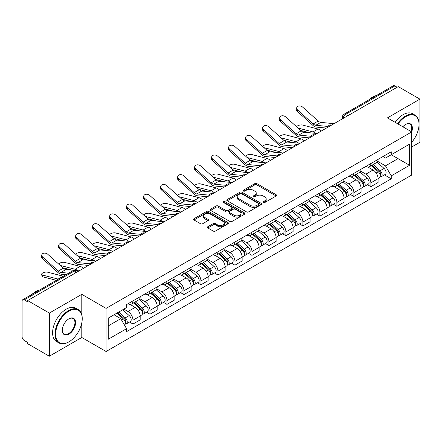 <?xml version="1.0" encoding="UTF-8"?>
<svg xmlns="http://www.w3.org/2000/svg" width="442" height="442" viewBox="0 0 442 442"><rect width="100%" height="100%" fill="white"/><g stroke="black" fill="none" stroke-linecap="round" stroke-linejoin="round"><path stroke-width="0.66" d="M263.294 202.541A1.061 0.613 0 0 0 264.791 202.541L276.151 195.983A1.514 0.873 0 0 0 276.593 195.364A1.514 0.873 0 0 0 276.151 194.751L256.907 183.64A1.514 0.873 0 0 0 254.769 183.64L243.409 190.198A1.061 0.613 0 0 0 243.1 190.629A1.061 0.613 0 0 0 243.409 191.06A1.061 0.613 0 0 0 244.907 191.06L246.376 190.209A4.84 2.796 0 0 1 253.216 190.209L254.819 191.137A4.84 2.796 0 0 1 256.238 193.115A4.84 2.796 0 0 1 254.819 195.088L253.349 195.939A1.061 0.613 0 0 0 253.039 196.37A1.061 0.613 0 0 0 253.349 196.8A1.061 0.613 0 0 0 254.846 196.8L256.316 195.955A4.84 2.796 0 0 1 263.161 195.955L264.764 196.878A4.84 2.796 0 0 1 266.183 198.856A4.84 2.796 0 0 1 264.764 200.828L263.294 201.679A1.061 0.613 0 0 0 262.984 202.11A1.061 0.613 0 0 0 263.294 202.541L263.294 201.679M207.828 226.724A1.514 0.873 0 0 0 207.386 227.343A1.514 0.873 0 0 0 207.828 227.962L213.232 231.078A1.514 0.873 0 0 0 215.37 231.078L227.984 223.79A1.514 0.873 0 0 0 228.426 223.177A1.514 0.873 0 0 0 227.984 222.558L208.74 211.447A1.514 0.873 0 0 0 206.602 211.447L193.983 218.729A1.514 0.873 0 0 0 193.541 219.348A1.514 0.873 0 0 0 193.983 219.967L200.508 223.729A1.514 0.873 0 0 0 202.646 223.729L208.044 220.613A1.514 0.873 0 0 0 208.486 219.994A1.514 0.873 0 0 0 208.044 219.381L204.812 217.514A4.044 2.337 0 0 1 203.624 215.862A4.044 2.337 0 0 1 206.121 213.701A4.044 2.337 0 0 1 210.53 214.21L223.199 221.525A4.044 2.337 0 0 1 224.387 223.177A4.044 2.337 0 0 1 221.89 225.332A4.044 2.337 0 0 1 217.481 224.829L215.37 223.608A1.514 0.873 0 0 0 213.232 223.608L207.828 226.724L207.828 227.962M106.08 308.367L81.792 294.339L49.333 313.08L27.653 300.566L398.225 86.621L419.9 99.135L387.441 117.876L411.729 131.898L106.08 308.367L106.08 351.506L411.729 175.043L411.729 131.898A9.398 5.426 -60 0 0 405.739 124.357L405.739 124.357A9.398 5.426 -60 0 0 402.855 126.777M246.481 211.878A1.514 0.873 0 0 0 248.619 211.878L261.239 204.596A1.514 0.873 0 0 0 261.681 203.977A1.514 0.873 0 0 0 261.239 203.359L241.989 192.248A1.514 0.873 0 0 0 239.851 192.248L227.238 199.535A1.514 0.873 0 0 0 226.79 200.149A1.514 0.873 0 0 0 227.238 200.767L246.481 211.878M223.972 202.773A1.061 0.613 0 0 1 225.044 202.922L225.044 201.662L244.608 212.961A1.514 0.873 0 0 1 245.05 213.574A1.514 0.873 0 0 1 244.608 214.193L231.995 221.475A1.514 0.873 0 0 1 229.857 221.475L210.607 210.364L210.607 209.132A1.514 0.873 0 0 0 210.165 209.751A1.514 0.873 0 0 0 210.607 210.364M210.607 209.132L216.011 206.016A1.514 0.873 0 0 1 218.149 206.016L225.95 210.519A1.514 0.873 0 0 0 228.089 210.519L231.674 208.453A1.514 0.873 0 0 0 232.116 207.834A1.514 0.873 0 0 0 231.674 207.221L223.547 202.524A1.061 0.613 0 0 1 223.238 202.093A1.061 0.613 0 0 1 223.89 201.53A1.061 0.613 0 0 1 225.044 201.662M49.333 313.08L49.333 356.224L27.653 343.71L27.653 342.451L24.277 340.5A3.083 1.779 -120 0 1 22.1 336.727L22.1 301.135A3.083 1.779 -120 0 1 22.735 299.72L72.079 271.233A3.083 1.779 60 0 1 73.621 271.388L24.277 299.875A3.083 1.779 -120 0 0 22.735 299.72M411.729 146.993L419.9 142.28L419.9 99.135M49.333 356.224L81.792 337.484L106.08 351.506M27.653 300.566L27.653 301.825L24.277 299.875M347.793 115.738L345.506 114.417A3.083 1.779 60 0 0 343.964 114.263L393.308 85.776A3.083 1.779 60 0 1 394.844 85.93L345.506 114.417A3.083 1.779 120 0 0 343.323 118.191L343.323 118.318M397.137 87.251L394.844 85.93M370.882 163.534A7.089 4.088 60 0 1 369.418 166.717L376.606 162.562A7.089 4.088 -120 0 0 378.07 159.385M360.678 171.165L365.871 174.159A7.089 4.088 60 0 1 370.882 182.839L378.07 178.69A7.089 4.088 -120 0 0 373.059 170.01L367.915 167.043M378.07 178.69L378.07 182.524L370.882 186.679L367.435 184.684M369.418 166.717A7.089 4.088 60 0 1 365.926 166.396M370.882 182.839L370.882 186.679M353.893 173.347A7.089 4.088 60 0 1 352.423 176.524L359.611 172.374A7.089 4.088 -120 0 0 361.081 169.192M350.445 194.497L353.893 196.486L361.081 192.336L361.081 188.502A7.089 4.088 -120 0 0 356.07 179.822L350.926 176.85M352.423 176.524A7.089 4.088 60 0 1 348.937 176.203M343.688 180.977L348.882 183.971A7.089 4.088 60 0 1 353.893 192.651L353.893 196.486M336.898 183.154A7.089 4.088 60 0 1 335.428 186.336L342.622 182.187A7.089 4.088 -120 0 0 344.086 179.004M333.45 204.309L336.898 206.298L344.086 202.149L344.086 198.309A7.089 4.088 -120 0 0 339.075 189.635L333.931 186.662M335.428 186.336A7.089 4.088 60 0 1 331.942 186.016M326.693 190.784L331.887 193.784A7.089 4.088 60 0 1 336.898 202.464L336.898 206.298M319.903 192.966A7.089 4.088 60 0 1 318.439 196.149L325.627 191.994A7.089 4.088 -120 0 0 327.097 188.817M316.461 214.116L319.903 216.11L327.097 211.956L327.097 208.121A7.089 4.088 -120 0 0 322.085 199.441L316.936 196.475M318.439 196.149A7.089 4.088 60 0 1 314.947 195.828M309.704 200.596L314.897 203.591A7.089 4.088 60 0 1 319.903 212.27L319.903 216.11M302.914 202.779A7.089 4.088 60 0 1 301.444 205.955L308.632 201.806A7.089 4.088 -120 0 0 310.102 198.624M299.466 223.928L302.914 225.917L310.102 221.768L310.102 217.934A7.089 4.088 -120 0 0 305.091 209.254L299.947 206.281M301.444 205.955A7.089 4.088 60 0 1 297.958 205.635M292.709 210.409L297.902 213.403A7.089 4.088 60 0 1 302.914 222.083L302.914 225.917M285.919 212.585A7.089 4.088 60 0 1 284.455 215.768L291.643 211.619A7.089 4.088 -120 0 0 293.107 208.436M282.471 233.741L285.919 235.73L293.107 231.58L293.107 227.74A7.089 4.088 -120 0 0 288.101 219.066L282.952 216.094M284.455 215.768A7.089 4.088 60 0 1 280.963 215.447M275.72 220.215L280.908 223.216A7.089 4.088 60 0 1 285.919 231.895L285.919 235.73M268.929 222.398A7.089 4.088 60 0 1 267.46 225.58L274.648 221.425A7.089 4.088 -120 0 0 276.117 218.249M265.482 243.548L268.929 245.542L276.117 241.387L276.117 237.553A7.089 4.088 -120 0 0 271.106 228.873L265.962 225.906M267.46 225.58A7.089 4.088 60 0 1 263.973 225.26M258.725 230.028L263.918 233.022A7.089 4.088 60 0 1 268.929 241.702L268.929 245.542M251.934 232.21A7.089 4.088 60 0 1 250.465 235.387L257.658 231.238A7.089 4.088 -120 0 0 259.123 228.055M248.487 253.36L251.934 255.349L259.123 251.2L259.123 247.365A7.089 4.088 -120 0 0 254.111 238.686L248.968 235.713M250.465 235.387A7.089 4.088 60 0 1 246.979 235.067M241.73 239.84L246.923 242.835A7.089 4.088 60 0 1 251.934 251.515L251.934 255.349M234.94 242.017A7.089 4.088 60 0 1 233.475 245.2L240.663 241.05A7.089 4.088 -120 0 0 242.133 237.868M231.498 263.172L234.945 265.161L242.133 261.012L242.133 257.172A7.089 4.088 -120 0 0 237.122 248.498L231.973 245.525M233.475 245.2A7.089 4.088 60 0 1 229.989 244.879M224.74 249.647L229.934 252.647A7.089 4.088 60 0 1 234.945 261.327L234.945 265.161M217.95 251.829A7.089 4.088 60 0 1 216.481 255.012L223.674 250.857A7.089 4.088 -120 0 0 225.138 247.68M214.503 272.979L217.95 274.974L225.138 270.819L225.138 266.985A7.089 4.088 -120 0 0 220.127 258.305L214.983 255.338M216.481 255.012A7.089 4.088 60 0 1 212.994 254.691M207.746 259.46L212.939 262.454A7.089 4.088 60 0 1 217.95 271.134L217.95 274.974M200.955 261.642A7.089 4.088 60 0 1 199.491 264.819L206.679 260.67A7.089 4.088 -120 0 0 208.149 257.487M197.513 282.792L200.955 284.781L208.149 280.631L208.149 276.797A7.089 4.088 -120 0 0 203.138 268.117L197.988 265.145M199.491 264.819A7.089 4.088 60 0 1 195.999 264.498M190.756 269.272L195.944 272.266A7.089 4.088 60 0 1 200.955 280.946L200.955 284.781M183.966 271.449A7.089 4.088 60 0 1 182.496 274.631L189.684 270.482A7.089 4.088 -120 0 0 191.154 267.3M180.518 292.604L183.966 294.593L191.154 290.444L191.154 286.604A7.089 4.088 -120 0 0 186.143 277.93L180.999 274.957M182.496 274.631A7.089 4.088 60 0 1 179.01 274.311M173.761 279.079L178.955 282.079A7.089 4.088 60 0 1 183.966 290.759L183.966 294.593M166.971 281.261A7.089 4.088 60 0 1 165.507 284.444L172.695 280.289A7.089 4.088 -120 0 0 174.159 277.112M163.523 302.411L166.971 304.405L174.159 300.251L174.159 296.416A7.089 4.088 -120 0 0 169.153 287.736L164.004 284.77M165.507 284.444A7.089 4.088 60 0 1 162.015 284.123M156.772 288.891L161.96 291.886A7.089 4.088 60 0 1 166.971 300.566L166.971 304.405M149.982 291.074A7.089 4.088 60 0 1 148.512 294.25L155.7 290.101A7.089 4.088 -120 0 0 157.17 286.919M146.534 312.223L149.982 314.212L157.17 310.063L157.17 306.229A7.089 4.088 -120 0 0 152.158 297.549L147.015 294.576M148.512 294.25A7.089 4.088 60 0 1 145.026 293.93M139.777 298.704L144.97 301.698A7.089 4.088 60 0 1 149.982 310.378L149.982 314.212M132.987 300.88A7.089 4.088 60 0 1 131.517 304.063L138.711 299.914A7.089 4.088 -120 0 0 140.175 296.731M129.539 322.036L132.987 324.025L140.175 319.875L140.175 316.036A7.089 4.088 -120 0 0 135.164 307.361L130.02 304.389M131.517 304.063A7.089 4.088 60 0 1 128.031 303.742M123.837 309.118L127.976 311.511A7.089 4.088 60 0 1 132.987 320.19L132.987 324.025M382.921 156.584L385.479 158.065L409.552 144.164L398.004 150.833L398.004 158.628L385.479 165.861L377.672 161.352M108.262 325.909L120.788 318.676L126.561 328.677L108.262 339.246L108.262 318.113L126.561 307.549L126.561 304.593L391.253 151.772L391.253 154.728L409.552 165.297L391.253 175.861L385.479 165.861M409.552 144.164L409.552 165.297M126.561 328.677L126.561 331.633L391.253 178.817L391.253 175.861M81.792 294.339L81.792 314.732M81.792 322.953L81.792 337.484M120.788 318.676L114.036 314.781M384.429 174.877L391.253 178.817M263.719 202.69L264.764 202.088A4.84 2.796 0 0 0 266.183 200.11L266.183 198.856M256.238 193.115L256.238 194.37A4.84 2.796 0 0 1 254.819 196.347L253.774 196.95M276.128 195.994L256.907 184.894A1.514 0.873 0 0 0 254.769 184.894L243.829 191.209M261.216 204.607L241.989 193.508A1.514 0.873 0 0 0 239.851 193.508L227.254 200.778L227.238 199.535M258.564 204.408A1.061 0.613 0 0 0 258.874 203.977A1.061 0.613 0 0 0 258.564 203.547L241.669 193.789A1.061 0.613 0 0 0 240.172 193.789L238.625 194.69A4.84 2.796 0 0 0 237.205 196.662A4.84 2.796 0 0 0 238.625 198.64L250.172 205.303A4.84 2.796 0 0 0 257.012 205.303L258.564 204.408L258.564 205.668A1.061 0.613 0 0 0 258.874 205.237L258.874 203.977M237.205 196.662L237.205 197.922A4.84 2.796 0 0 0 238.625 199.894L238.625 198.64M258.564 205.668L257.012 206.563A4.84 2.796 0 0 1 250.172 206.563L238.625 199.894M210.63 210.375L216.011 207.27L216.011 206.016M232.116 207.834L232.116 209.094A1.514 0.873 0 0 1 231.674 209.712L228.089 211.779A1.514 0.873 0 0 1 225.95 211.779L218.149 207.27A1.514 0.873 0 0 0 216.011 207.27M225.044 202.922L244.592 214.204M234.05 215.199A4.044 2.337 0 0 0 238.459 215.702A4.044 2.337 0 0 0 240.956 213.547A4.044 2.337 0 0 0 239.774 211.895L235.31 209.315A1.514 0.873 0 0 0 233.172 209.315L229.586 211.387A1.514 0.873 0 0 0 229.144 212A1.514 0.873 0 0 0 229.586 212.619L234.05 215.199L234.05 216.453A4.044 2.337 0 0 0 238.459 216.961A4.044 2.337 0 0 0 240.956 214.801L240.956 213.547M229.144 212L229.144 213.259A1.514 0.873 0 0 0 229.586 213.878L229.586 212.619M234.05 216.453L229.586 213.878M224.387 223.177L224.387 224.431A4.044 2.337 0 0 1 221.89 226.591A4.044 2.337 0 0 1 217.481 226.083L215.37 224.868A1.514 0.873 0 0 0 213.232 224.868L207.85 227.973M203.624 215.862L203.624 217.116A4.044 2.337 0 0 0 204.812 218.768L204.812 217.514M208.022 220.624L204.812 218.768M227.962 223.807L208.74 212.707A1.514 0.873 0 0 0 206.602 212.707L194.005 219.978M321.284 131.042A7.702 4.448 -120 0 0 318.013 129.025L302.494 125.036A3.542 1.425 -11.9 0 0 299.063 125.246A3.542 1.425 -11.9 0 0 296.599 126.749M371.374 165.584L378.297 171.761A3.851 2.221 60 0 1 379.507 177.717L378.07 178.546M371.556 165.744L374.816 167.628M372.076 165.181L379.777 172.054A1.851 1.066 60 0 1 380.358 174.916A1.851 1.066 60 0 1 380.192 174.982M373.225 164.512L380.148 170.695A3.851 2.221 60 0 1 381.358 176.645A3.851 2.221 60 0 1 380.197 176.772M377.087 162.197L384.07 168.43A3.851 2.221 60 0 1 385.28 174.386L381.358 176.645M309.693 132.766L300.742 130.462M315.621 133.346A7.702 4.448 -120 0 0 313.002 131.92L298.09 128.086M334.041 123.677L320.798 122.373A5.702 3.293 60 0 1 318.174 121.047L302.654 107.119A3.542 2.519 15.6 0 0 299.168 105.975A3.542 2.519 15.6 0 0 296.737 107.61A3.542 2.519 15.6 0 0 297.643 110.014L297.267 111.367A3.542 2.519 -164.4 0 1 296.361 108.97L296.737 107.61M328.014 126.467L315.787 125.268A5.702 3.293 60 0 1 313.163 123.942L297.643 110.014M326.411 128.081L316.328 127.092A7.702 4.448 60 0 1 312.787 125.296L297.267 111.367M304.289 140.854A7.702 4.448 -120 0 0 301.024 138.838L285.504 134.843A3.542 1.425 -11.9 0 0 282.073 135.053A3.542 1.425 -11.9 0 0 279.609 136.556M354.385 175.397L361.307 181.574A3.851 2.221 60 0 1 362.517 187.53L361.081 188.358M354.567 175.557L357.827 177.441M355.081 174.993L362.783 181.866A1.851 1.066 60 0 1 363.368 184.723A1.851 1.066 60 0 1 363.197 184.789M356.235 174.325L363.158 180.502A3.851 2.221 60 0 1 364.368 186.458A3.851 2.221 60 0 1 363.202 186.585M360.092 172.004L367.081 178.242A3.851 2.221 60 0 1 368.285 184.192L364.368 186.458M292.703 142.573L283.747 140.274M298.632 143.158A7.702 4.448 -120 0 0 296.013 141.727L281.101 137.893M287.3 150.661A7.702 4.448 -120 0 0 284.029 148.645L268.509 144.656A3.542 1.425 -11.9 0 0 265.078 144.865A3.542 1.425 -11.9 0 0 262.614 146.368M337.39 185.204L344.312 191.38A3.851 2.221 60 0 1 345.522 197.336L344.086 198.165M337.572 185.369L340.832 187.248M338.086 184.8L345.793 191.679A1.851 1.066 60 0 1 346.373 194.535A1.851 1.066 60 0 1 346.202 194.602M339.241 184.137L346.163 190.314A3.851 2.221 60 0 1 347.373 196.27A3.851 2.221 60 0 1 346.213 196.392M343.103 181.817L350.086 188.049A3.851 2.221 60 0 1 351.296 194.005L347.373 196.27M275.709 152.385L266.758 150.081M281.637 152.965A7.702 4.448 -120 0 0 279.018 151.54L264.106 147.705M317.052 133.484L303.803 132.186A5.702 3.293 60 0 1 301.184 130.86L285.665 116.931A3.542 2.519 15.6 0 0 282.178 115.787A3.542 2.519 15.6 0 0 279.747 117.423A3.542 2.519 15.6 0 0 280.653 119.821L280.272 121.18A3.542 2.519 -164.4 0 1 279.366 118.782L279.747 117.423M311.024 136.28L298.792 135.081A5.702 3.293 60 0 1 296.173 133.749L280.653 119.821M309.417 137.893L299.333 136.904A7.702 4.448 60 0 1 295.792 135.108L280.272 121.18M300.057 143.296L286.814 141.998A5.702 3.293 60 0 1 284.189 140.666L268.67 126.738A3.542 2.519 15.6 0 0 265.183 125.594A3.542 2.519 15.6 0 0 262.752 127.235A3.542 2.519 15.6 0 0 263.659 129.633L263.283 130.987A3.542 2.519 -164.4 0 1 262.371 128.589L262.752 127.235M294.029 146.092L281.803 144.888A5.702 3.293 60 0 1 279.178 143.562L263.659 129.633M292.427 147.705L282.344 146.711A7.702 4.448 60 0 1 278.803 144.921L263.283 130.987M411.729 142.263A18.796 10.851 120 0 0 419.027 124.357A18.796 10.851 120 0 0 405.739 116.682A18.796 10.851 120 0 0 398.027 123.987M397.463 123.661A19.255 11.116 -60 0 1 405.413 116.113A19.255 11.116 -60 0 1 415.038 115.163A19.255 11.116 -60 0 1 419.027 123.975A19.255 11.116 -60 0 1 419.027 124.169M411.154 131.567A8.934 5.16 120 0 0 409.878 124.103A8.934 5.16 120 0 0 405.574 124.451M368.622 100.025A19.255 11.116 -60 0 1 372.518 97.124A19.255 11.116 -60 0 1 376.407 95.533M395.065 122.279A19.255 11.116 -60 0 1 403.016 114.732A19.255 11.116 -60 0 1 412.646 113.776L415.038 115.163M68.609 342.009L68.941 341.821A18.796 10.851 120 0 0 82.229 318.804A18.796 10.851 120 0 0 68.941 311.129A18.796 10.851 120 0 0 55.648 334.152A18.796 10.851 120 0 0 68.941 341.821L68.609 342.009A19.255 11.116 -60 0 1 58.985 342.964A19.255 11.116 -60 0 1 56.035 327.533A19.255 11.116 -60 0 1 68.609 310.566A19.255 11.116 -60 0 1 78.24 309.61A19.255 11.116 -60 0 1 82.229 318.428A19.255 11.116 -60 0 1 82.229 318.616M68.941 318.804L68.941 318.804A9.398 5.426 -60 0 1 75.582 322.643A9.398 5.426 -60 0 1 68.941 334.152A9.398 5.426 -60 0 1 62.294 330.312A9.398 5.426 -60 0 1 68.941 318.804L68.941 318.804M62.294 330.119A8.934 5.16 120 0 0 64.145 334.025A8.934 5.16 120 0 0 68.609 333.583A8.934 5.16 120 0 0 74.449 325.71A8.934 5.16 120 0 0 73.079 318.549A8.934 5.16 120 0 0 68.775 318.903M31.824 294.477A19.255 11.116 -60 0 1 35.714 291.576A19.255 11.116 -60 0 1 39.609 289.985M58.985 342.964L56.587 341.583A19.255 11.116 -60 0 1 53.637 326.152A19.255 11.116 -60 0 1 66.217 309.185A19.255 11.116 -60 0 1 75.842 308.229L78.24 309.61M270.305 160.474A7.702 4.448 -120 0 0 267.034 158.457L251.515 154.468A3.542 1.425 -11.9 0 0 248.089 154.678A3.542 1.425 -11.9 0 0 245.625 156.181M320.395 195.016L327.323 201.193A3.851 2.221 60 0 1 328.528 207.149L327.091 207.978M320.583 195.176L323.837 197.06M321.096 194.613L328.798 201.486A1.851 1.066 60 0 1 329.378 204.348A1.851 1.066 60 0 1 329.213 204.414M322.251 193.944L329.174 200.127A3.851 2.221 60 0 1 330.384 206.077A3.851 2.221 60 0 1 329.218 206.204M326.108 191.629L333.097 197.861A3.851 2.221 60 0 1 334.301 203.817L330.384 206.077M258.714 162.197L249.763 159.893M264.642 162.778A7.702 4.448 -120 0 0 262.029 161.352L247.111 157.518M253.31 170.286A7.702 4.448 -120 0 0 250.045 168.269L234.525 164.275A3.542 1.425 -11.9 0 0 231.094 164.485A3.542 1.425 -11.9 0 0 228.63 165.988M303.405 204.828L310.328 211.005A3.851 2.221 60 0 1 311.538 216.961L310.102 217.79M303.588 204.989L306.847 206.873M304.102 204.425L311.809 211.298A1.851 1.066 60 0 1 312.389 214.155A1.851 1.066 60 0 1 312.218 214.221M305.256 203.756L312.179 209.933A3.851 2.221 60 0 1 313.389 215.889A3.851 2.221 60 0 1 312.223 216.016M309.118 201.436L316.102 207.674A3.851 2.221 60 0 1 317.312 213.624L313.389 215.889M241.724 172.004L232.768 169.706M247.653 172.59A7.702 4.448 -120 0 0 245.034 171.159L230.122 167.325M236.321 180.093A7.702 4.448 -120 0 0 233.05 178.076L217.53 174.087A3.542 1.425 -11.9 0 0 214.105 174.297A3.542 1.425 -11.9 0 0 211.641 175.8M286.41 214.635L293.333 220.812A3.851 2.221 60 0 1 294.543 226.768L293.107 227.597M286.593 214.801L289.853 216.679M287.112 214.232L294.814 221.111A1.851 1.066 60 0 1 295.394 223.967A1.851 1.066 60 0 1 295.228 224.033M288.261 213.569L295.19 219.746A3.851 2.221 60 0 1 296.394 225.702A3.851 2.221 60 0 1 295.234 225.823M292.123 211.248L299.107 217.481A3.851 2.221 60 0 1 300.317 223.437L296.394 225.702M224.729 181.817L215.779 179.513M230.658 182.397A7.702 4.448 -120 0 0 228.039 180.971L213.127 177.137M283.062 153.109L269.819 151.805A5.702 3.293 60 0 1 267.195 150.479L251.68 136.55A3.542 2.519 15.6 0 0 248.194 135.407A3.542 2.519 15.6 0 0 245.758 137.042A3.542 2.519 15.6 0 0 246.669 139.445L246.288 140.799A3.542 2.519 -164.4 0 1 245.382 138.401L245.758 137.042M277.04 155.899L264.808 154.7A5.702 3.293 60 0 1 262.189 153.374L246.669 139.445M275.432 157.512L265.349 156.523A7.702 4.448 60 0 1 261.808 154.728L246.288 140.799M266.073 162.916L252.824 161.617A5.702 3.293 60 0 1 250.205 160.291L234.685 146.363A3.542 2.519 15.6 0 0 231.199 145.219A3.542 2.519 15.6 0 0 228.768 146.855A3.542 2.519 15.6 0 0 229.674 149.252L229.299 150.612A3.542 2.519 -164.4 0 1 228.387 148.214L228.768 146.855M260.045 165.711L247.818 164.512A5.702 3.293 60 0 1 245.194 163.181L229.674 149.252M258.443 167.325L248.36 166.336A7.702 4.448 60 0 1 244.818 164.54L229.299 150.612M249.078 172.728L235.835 171.43A5.702 3.293 60 0 1 233.21 170.098L217.691 156.17A3.542 2.519 15.6 0 0 214.21 155.026A3.542 2.519 15.6 0 0 211.773 156.667A3.542 2.519 15.6 0 0 212.679 159.065L212.304 160.418A3.542 2.519 -164.4 0 1 211.398 158.021L211.773 156.667M243.056 175.524L230.823 174.319A5.702 3.293 60 0 1 228.199 172.993L212.679 159.065M241.448 177.137L231.365 176.143A7.702 4.448 60 0 1 227.823 174.352L212.304 160.418M219.326 189.905A7.702 4.448 -120 0 0 216.061 187.889L200.541 183.9A3.542 1.425 -11.9 0 0 197.11 184.11A3.542 1.425 -11.9 0 0 194.646 185.612M269.421 224.448L276.344 230.625A3.851 2.221 60 0 1 277.554 236.581L276.117 237.409M269.603 224.608L272.863 226.492M270.117 224.044L277.825 230.917A1.851 1.066 60 0 1 278.405 233.779A1.851 1.066 60 0 1 278.233 233.846M271.272 223.376L278.195 229.558A3.851 2.221 60 0 1 279.405 235.509A3.851 2.221 60 0 1 278.239 235.636M275.134 221.061L282.118 227.293A3.851 2.221 60 0 1 283.328 233.249L279.405 235.509M207.74 191.629L198.784 189.325M213.668 192.209A7.702 4.448 -120 0 0 211.049 190.784L196.137 186.949M232.089 182.54L218.84 181.237A5.702 3.293 60 0 1 216.221 179.911L200.701 165.982A3.542 2.519 15.6 0 0 197.215 164.838A3.542 2.519 15.6 0 0 194.784 166.479A3.542 2.519 15.6 0 0 195.69 168.877L195.309 170.231A3.542 2.519 -164.4 0 1 194.403 167.833L194.784 166.479M226.061 185.331L213.829 184.132A5.702 3.293 60 0 1 211.21 182.806L195.69 168.877M224.459 186.944L214.376 185.955A7.702 4.448 60 0 1 210.828 184.159L195.309 170.231M202.337 199.718A7.702 4.448 -120 0 0 199.066 197.701L183.546 193.707A3.542 1.425 -11.9 0 0 180.115 193.916A3.542 1.425 -11.9 0 0 177.651 195.419M252.426 234.26L259.349 240.437A3.851 2.221 60 0 1 260.559 246.393L259.123 247.222M252.609 234.42L255.868 236.304M253.122 233.857L260.83 240.73A1.851 1.066 60 0 1 261.41 243.586A1.851 1.066 60 0 1 261.244 243.653M254.277 233.188L261.2 239.365A3.851 2.221 60 0 1 262.41 245.321A3.851 2.221 60 0 1 261.25 245.448M258.139 230.868L265.123 237.105A3.851 2.221 60 0 1 266.333 243.056L262.41 245.321M190.745 201.436L181.795 199.138M196.673 202.022A7.702 4.448 -120 0 0 194.055 200.591L179.143 196.756M215.094 192.347L201.85 191.049A5.702 3.293 60 0 1 199.226 189.723L183.706 175.794A3.542 2.519 15.6 0 0 180.22 174.651A3.542 2.519 15.6 0 0 177.789 176.286A3.542 2.519 15.6 0 0 178.695 178.684L178.319 180.043A3.542 2.519 -164.4 0 1 177.413 177.645L177.789 176.286M209.066 195.143L196.839 193.944A5.702 3.293 60 0 1 194.215 192.613L178.695 178.684M207.464 196.756L197.381 195.767A7.702 4.448 60 0 1 193.839 193.972L178.319 180.043M185.342 209.525A7.702 4.448 -120 0 0 182.076 207.508L166.557 203.519A3.542 1.425 -11.9 0 0 163.126 203.729A3.542 1.425 -11.9 0 0 160.661 205.232M235.431 244.067L242.36 250.244A3.851 2.221 60 0 1 243.57 256.2L242.128 257.029M235.619 244.233L238.879 246.111M236.133 243.664L243.835 250.542A1.851 1.066 60 0 1 244.415 253.399A1.851 1.066 60 0 1 244.249 253.465M237.288 243.001L244.211 249.178A3.851 2.221 60 0 1 245.42 255.133A3.851 2.221 60 0 1 244.255 255.255M241.144 240.68L248.133 246.912A3.851 2.221 60 0 1 249.338 252.868L245.42 255.133M173.756 211.248L164.8 208.944M179.679 211.828A7.702 4.448 -120 0 0 177.065 210.403L162.148 206.569M198.104 202.16L184.855 200.861A5.702 3.293 60 0 1 182.237 199.53L166.717 185.601A3.542 2.519 15.6 0 0 163.231 184.458A3.542 2.519 15.6 0 0 160.8 186.099A3.542 2.519 15.6 0 0 161.706 188.496L161.324 189.85A3.542 2.519 -164.4 0 1 160.418 187.452L160.8 186.099M192.077 204.955L179.844 203.751A5.702 3.293 60 0 1 177.225 202.425L161.706 188.496M190.469 206.569L180.386 205.574A7.702 4.448 60 0 1 176.844 203.784L161.324 189.85M168.352 219.337A7.702 4.448 -120 0 0 165.081 217.32L149.562 213.331A3.542 1.425 -11.9 0 0 146.131 213.541A3.542 1.425 -11.9 0 0 143.667 215.044M218.442 253.879L225.365 260.056A3.851 2.221 60 0 1 226.575 266.012L225.138 266.841M218.624 254.04L221.884 255.924M219.138 253.476L226.845 260.349A1.851 1.066 60 0 1 227.426 263.211A1.851 1.066 60 0 1 227.254 263.277M220.293 252.807L227.216 258.99A3.851 2.221 60 0 1 228.426 264.94A3.851 2.221 60 0 1 227.265 265.067M224.155 250.492L231.138 256.725A3.851 2.221 60 0 1 232.348 262.681L228.426 264.94M156.761 221.061L147.805 218.757M162.689 221.641A7.702 4.448 -120 0 0 160.07 220.215L145.158 216.381M181.109 211.972L167.866 210.668A5.702 3.293 60 0 1 165.242 209.342L149.722 195.414A3.542 2.519 15.6 0 0 146.236 194.27A3.542 2.519 15.6 0 0 143.805 195.911A3.542 2.519 15.6 0 0 144.711 198.309L144.335 199.662A3.542 2.519 -164.4 0 1 143.423 197.265L143.805 195.911M175.082 214.762L162.855 213.563A5.702 3.293 60 0 1 160.231 212.237L144.711 198.309M173.479 216.376L163.396 215.387A7.702 4.448 60 0 1 159.855 213.591L144.335 199.662M151.357 229.149A7.702 4.448 -120 0 0 148.087 227.133L132.567 223.138A3.542 1.425 -11.9 0 0 129.141 223.348A3.542 1.425 -11.9 0 0 126.677 224.851M201.447 263.692L208.375 269.869A3.851 2.221 60 0 1 209.58 275.825L208.143 276.653M201.635 263.852L204.889 265.736M202.149 263.288L209.851 270.161A1.851 1.066 60 0 1 210.431 273.018A1.851 1.066 60 0 1 210.265 273.084M203.298 262.62L210.226 268.797A3.851 2.221 60 0 1 211.436 274.753A3.851 2.221 60 0 1 210.27 274.88M207.16 260.299L214.143 266.537A3.851 2.221 60 0 1 215.353 272.487L211.436 274.753M139.766 230.868L130.815 228.569M145.694 231.453A7.702 4.448 -120 0 0 143.081 230.022L128.163 226.188M164.115 221.779L150.871 220.481A5.702 3.293 60 0 1 148.247 219.155L132.733 205.226A3.542 2.519 15.6 0 0 129.246 204.082A3.542 2.519 15.6 0 0 126.81 205.718A3.542 2.519 15.6 0 0 127.721 208.116L127.34 209.475A3.542 2.519 -164.4 0 1 126.434 207.077L126.81 205.718M158.092 224.575L145.86 223.376A5.702 3.293 60 0 1 143.241 222.044L127.721 208.116M156.485 226.188L146.401 225.199A7.702 4.448 60 0 1 142.86 223.403L127.34 209.475M134.362 238.956A7.702 4.448 -120 0 0 131.097 236.94L115.577 232.951A3.542 1.425 -11.9 0 0 112.146 233.161A3.542 1.425 -11.9 0 0 109.682 234.663M184.458 273.499L191.38 279.675A3.851 2.221 60 0 1 192.59 285.631L191.154 286.46M184.64 273.664L187.9 275.543M185.154 273.095L192.861 279.974A1.851 1.066 60 0 1 193.441 282.83A1.851 1.066 60 0 1 193.27 282.897M186.309 272.432L193.231 278.609A3.851 2.221 60 0 1 194.441 284.565A3.851 2.221 60 0 1 193.276 284.687M190.171 270.112L197.154 276.344A3.851 2.221 60 0 1 198.364 282.3L194.441 284.565M122.777 240.68L113.821 238.376M128.705 241.26A7.702 4.448 -120 0 0 126.086 239.835L111.174 236M147.125 231.591L133.876 230.293A5.702 3.293 60 0 1 131.257 228.962L115.738 215.033A3.542 2.519 15.6 0 0 112.251 213.889A3.542 2.519 15.6 0 0 109.82 215.53A3.542 2.519 15.6 0 0 110.727 217.928L110.351 219.287A3.542 2.519 -164.4 0 1 109.439 216.884L109.82 215.53M141.097 234.387L128.865 233.183A5.702 3.293 60 0 1 126.246 231.857L110.727 217.928M139.495 236L129.412 235.006A7.702 4.448 60 0 1 125.865 233.216L110.351 219.287M117.373 248.769A7.702 4.448 -120 0 0 114.102 246.752L98.583 242.763A3.542 1.425 -11.9 0 0 95.157 242.973A3.542 1.425 -11.9 0 0 92.693 244.476M167.463 283.311L174.386 289.488A3.851 2.221 60 0 1 175.596 295.444L174.159 296.273M167.645 283.471L170.905 285.355M168.164 282.908L175.866 289.781A1.851 1.066 60 0 1 176.446 292.643A1.851 1.066 60 0 1 176.281 292.709M169.314 282.239L176.242 288.422A3.851 2.221 60 0 1 177.446 294.372A3.851 2.221 60 0 1 176.286 294.499M173.176 279.924L180.159 286.156A3.851 2.221 60 0 1 181.369 292.112L177.446 294.372M105.782 250.492L96.831 248.189M111.71 251.073A7.702 4.448 -120 0 0 109.091 249.647L94.179 245.813M130.13 241.404L116.887 240.1A5.702 3.293 60 0 1 114.263 238.774L98.743 224.845A3.542 2.519 15.6 0 0 95.257 223.702A3.542 2.519 15.6 0 0 92.826 225.343A3.542 2.519 15.6 0 0 93.732 227.74L93.356 229.094A3.542 2.519 -164.4 0 1 92.45 226.696L92.826 225.343M124.108 244.194L111.876 242.995A5.702 3.293 60 0 1 109.251 241.669L93.732 227.74M122.5 245.807L112.417 244.818A7.702 4.448 60 0 1 108.876 243.023L93.356 229.094M100.378 258.581A7.702 4.448 -120 0 0 97.113 256.564L81.593 252.57A3.542 1.425 -11.9 0 0 78.162 252.78A3.542 1.425 -11.9 0 0 75.698 254.283M150.473 293.123L157.396 299.3A3.851 2.221 60 0 1 158.606 305.256L157.17 306.085M150.656 293.284L153.915 295.168M151.17 292.72L158.877 299.593A1.851 1.066 60 0 1 159.457 302.45A1.851 1.066 60 0 1 159.286 302.516M152.324 292.052L159.247 298.228A3.851 2.221 60 0 1 160.457 304.184A3.851 2.221 60 0 1 159.291 304.311M156.186 289.731L163.17 295.969A3.851 2.221 60 0 1 164.38 301.919L160.457 304.184M88.792 260.299L79.836 258.001M94.721 260.885A7.702 4.448 -120 0 0 92.102 259.454L77.19 255.62M113.141 251.211L99.892 249.912A5.702 3.293 60 0 1 97.273 248.586L81.753 234.658A3.542 2.519 15.6 0 0 78.267 233.514A3.542 2.519 15.6 0 0 75.836 235.15A3.542 2.519 15.6 0 0 76.742 237.547L76.361 238.907A3.542 2.519 -164.4 0 1 75.455 236.509L75.836 235.15M107.113 254.006L94.881 252.807A5.702 3.293 60 0 1 92.262 251.476L76.742 237.547M105.505 255.62L95.428 254.631A7.702 4.448 60 0 1 91.881 252.835L76.361 238.907M83.389 268.388A7.702 4.448 -120 0 0 80.118 266.371L64.598 262.382A3.542 1.425 -11.9 0 0 61.167 262.592A3.542 1.425 -11.9 0 0 58.703 264.095M133.478 302.93L140.401 309.107A3.851 2.221 60 0 1 141.611 315.063L140.175 315.892M133.661 303.096L136.921 304.974M134.175 302.527L141.882 309.406A1.851 1.066 60 0 1 142.462 312.262A1.851 1.066 60 0 1 142.296 312.328M135.329 301.864L142.252 308.041A3.851 2.221 60 0 1 143.462 313.997A3.851 2.221 60 0 1 142.302 314.118M139.191 299.543L146.175 305.776A3.851 2.221 60 0 1 147.385 311.732L143.462 313.997M71.797 270.112L62.847 267.808M77.726 270.692A7.702 4.448 -120 0 0 75.107 269.266L60.195 265.432M96.146 261.023L82.903 259.725A5.702 3.293 60 0 1 80.278 258.393L64.759 244.465A3.542 2.519 15.6 0 0 61.272 243.321A3.542 2.519 15.6 0 0 58.841 244.962A3.542 2.519 15.6 0 0 59.747 247.36L59.372 248.719A3.542 2.519 -164.4 0 1 58.466 246.316L58.841 244.962M90.118 263.819L77.891 262.614A5.702 3.293 60 0 1 75.267 261.288L59.747 247.36M88.516 265.432L78.433 264.438A7.702 4.448 60 0 1 74.891 262.647L59.372 248.719M42.973 276.88A3.542 1.425 168.1 0 1 42.012 276.167L41.636 274.372A3.542 1.425 -11.9 0 0 42.598 275.084L42.973 276.88L56.344 280.316M63.383 276.256A7.702 4.448 -120 0 0 63.129 276.184L47.609 272.195A3.542 1.425 -11.9 0 0 43.664 272.57A3.542 1.425 -11.9 0 0 41.636 274.372M116.909 313.118L123.412 318.92A3.851 2.221 60 0 1 124.622 324.876L124.429 324.986M116.975 313.08L119.931 314.787M117.605 312.715L124.887 319.212A1.851 1.066 60 0 1 125.467 322.074A1.851 1.066 60 0 1 125.301 322.141M118.76 312.052L125.263 317.853A3.851 2.221 60 0 1 126.473 323.804A3.851 2.221 60 0 1 125.307 323.931M122.683 309.787L129.186 315.588A3.851 2.221 60 0 1 130.39 321.544L126.473 323.804M58.372 279.151A7.702 4.448 -120 0 0 58.117 279.079L42.598 275.084M79.157 270.835L65.908 269.532A5.702 3.293 60 0 1 63.289 268.206L47.769 254.277A3.542 2.519 15.6 0 0 44.283 253.133A3.542 2.519 15.6 0 0 41.846 254.774A3.542 2.519 15.6 0 0 42.758 257.172L42.377 258.526A3.542 2.519 -164.4 0 1 41.471 256.128L41.846 254.774M68.692 273.189L60.897 272.427A5.702 3.293 60 0 1 58.278 271.101L42.758 257.172M66.068 274.703L61.438 274.25A7.702 4.448 60 0 1 57.896 272.454L42.377 258.526M343.434 118.252L343.323 118.191A3.083 1.779 0 0 1 342.423 116.931L342.423 118.837M149.982 310.378L157.17 306.229M166.971 300.566L174.159 296.416M183.966 290.759L191.154 286.604M200.955 280.946L208.149 276.797M217.95 271.134L225.138 266.985M234.945 261.327L242.133 257.172M251.934 251.515L259.123 247.365M268.929 241.702L276.117 237.553M285.919 231.895L293.107 227.74M302.914 222.083L310.102 217.934M319.903 212.27L327.097 208.121M336.898 202.464L344.086 198.309M353.893 192.651L361.081 188.502M132.987 320.19L140.175 316.036M127.976 311.511L135.164 307.361M144.97 301.698L152.158 297.549M161.96 291.886L169.153 287.736M178.955 282.079L186.143 277.93M195.944 272.266L203.138 268.117M212.939 262.454L220.127 258.305M229.934 252.647L237.122 248.498M246.923 242.835L254.111 238.686M263.918 233.022L271.106 228.873M280.908 223.216L288.101 219.066M297.902 213.403L305.091 209.254M314.897 203.591L322.085 199.441M331.887 193.784L339.075 189.635M348.882 183.971L356.07 179.822M365.871 174.159L373.059 170.01M331.367 125.219A3.083 1.779 120 0 0 330.008 126.003M314.378 135.031A3.083 1.779 120 0 0 313.019 135.816M297.383 144.838A3.083 1.779 120 0 0 296.024 145.628M280.394 154.65A3.083 1.779 120 0 0 279.029 155.435M263.399 164.463A3.083 1.779 120 0 0 262.04 165.247M246.404 174.27A3.083 1.779 120 0 0 245.045 175.06M229.415 184.082A3.083 1.779 120 0 0 228.055 184.867M212.42 193.894A3.083 1.779 120 0 0 211.061 194.679M195.43 203.701A3.083 1.779 120 0 0 194.071 204.491M178.435 213.514A3.083 1.779 120 0 0 177.076 214.298M161.446 223.326A3.083 1.779 120 0 0 160.081 224.111M144.451 233.133A3.083 1.779 120 0 0 143.092 233.923M127.456 242.945A3.083 1.779 120 0 0 126.097 243.73M110.467 252.758A3.083 1.779 120 0 0 109.108 253.542M93.472 262.565A3.083 1.779 120 0 0 92.113 263.355M75.908 272.708L73.621 271.388A3.083 1.779 120 0 1 75.162 271.233A3.083 3.083 0 0 0 72.079 271.233M264.764 202.088L264.764 200.828M253.349 196.8L253.349 195.939M254.819 196.347L254.819 195.088M243.409 191.06L243.409 190.198M254.769 184.894L254.769 183.64M256.907 184.894L256.907 183.64M276.151 195.983L276.151 194.751M239.851 193.508L239.851 192.248M241.989 193.508L241.989 192.248M261.239 204.596L261.239 203.359M250.172 206.563L250.172 205.303M257.012 206.563L257.012 205.303M218.149 207.27L218.149 206.016M225.95 211.779L225.95 210.519M228.089 211.779L228.089 210.519M231.674 209.712L231.674 208.453M244.608 214.193L244.608 212.961M213.232 224.868L213.232 223.608M215.37 224.868L215.37 223.608M217.481 226.083L217.481 224.829M208.044 220.613L208.044 219.381M193.983 219.967L193.983 218.729M206.602 212.707L206.602 211.447M208.74 212.707L208.74 211.447M227.984 223.79L227.984 222.558M378.297 171.761L376.142 173.01M380.739 174.065L380.048 174.468M384.07 168.43L380.148 170.695M318.013 129.025L313.002 131.92M315.787 125.268L320.798 122.373M313.163 123.942L318.174 121.047M361.307 181.574L359.147 182.817M363.749 183.878L363.053 184.281M367.081 178.242L363.158 180.502M301.024 138.838L296.013 141.727M344.312 191.38L342.152 192.629M346.755 193.69L346.064 194.088M350.086 188.049L346.163 190.314M284.029 148.645L279.018 151.54M298.792 135.081L303.803 132.186M296.173 133.749L301.184 130.86M281.803 144.888L286.814 141.998M279.178 143.562L284.189 140.666M327.323 201.193L325.163 202.442M329.765 203.497L329.069 203.9M333.097 197.861L329.174 200.127M267.034 158.457L262.029 161.352M310.328 211.005L308.168 212.248M312.77 213.309L312.074 213.713M316.102 207.674L312.179 209.933M250.045 168.269L245.034 171.159M293.333 220.812L291.179 222.061M295.781 223.122L295.085 223.519M299.107 217.481L295.19 219.746M233.05 178.076L228.039 180.971M264.808 154.7L269.819 151.805M262.189 153.374L267.195 150.479M247.818 164.512L252.824 161.617M245.194 163.181L250.205 160.291M230.823 174.319L235.835 171.43M228.199 172.993L233.21 170.098M276.344 230.625L274.184 231.873M278.786 232.928L278.09 233.332M282.118 227.293L278.195 229.558M216.061 187.889L211.049 190.784M213.829 184.132L218.84 181.237M211.21 182.806L216.221 179.911M259.349 240.437L257.194 241.68M261.791 242.741L261.1 243.144M265.123 237.105L261.2 239.365M199.066 197.701L194.055 200.591M196.839 193.944L201.85 191.049M194.215 192.613L199.226 189.723M242.36 250.244L240.199 251.492M244.802 252.553L244.106 252.951M248.133 246.912L244.211 249.178M182.076 207.508L177.065 210.403M179.844 203.751L184.855 200.861M177.225 202.425L182.237 199.53M225.365 260.056L223.204 261.305M227.807 262.36L227.116 262.763M231.138 256.725L227.216 258.99M165.081 217.32L160.07 220.215M162.855 213.563L167.866 210.668M160.231 212.237L165.242 209.342M208.375 269.869L206.215 271.112M210.817 272.173L210.121 272.576M214.143 266.537L210.226 268.797M148.087 227.133L143.081 230.022M145.86 223.376L150.871 220.481M143.241 222.044L148.247 219.155M191.38 279.675L189.22 280.924M193.823 281.985L193.126 282.383M197.154 276.344L193.231 278.609M131.097 236.94L126.086 239.835M128.865 233.183L133.876 230.293M126.246 231.857L131.257 228.962M174.386 289.488L172.231 290.737M176.828 291.792L176.137 292.195M180.159 286.156L176.242 288.422M114.102 246.752L109.091 249.647M111.876 242.995L116.887 240.1M109.251 241.669L114.263 238.774M157.396 299.3L155.236 300.543M159.838 301.604L159.142 302.008M163.17 295.969L159.247 298.228M97.113 256.564L92.102 259.454M94.881 252.807L99.892 249.912M92.262 251.476L97.273 248.586M140.401 309.107L138.247 310.356M142.843 311.417L142.153 311.814M146.175 305.776L142.252 308.041M80.118 266.371L75.107 269.266M77.891 262.614L82.903 259.725M75.267 261.288L80.278 258.393M123.412 318.92L121.55 319.997M125.854 321.224L125.158 321.627M129.186 315.588L125.263 317.853M63.129 276.184L58.117 279.079M60.897 272.427L65.908 269.532M58.278 271.101L63.289 268.206M331.633 125.069A3.083 3.083 0 0 0 327.677 127.351M314.638 134.876A3.083 3.083 0 0 0 310.687 137.158M297.648 144.689A3.083 3.083 0 0 0 293.692 146.971M280.653 154.501A3.083 3.083 0 0 0 276.698 156.783M263.659 164.308A3.083 3.083 0 0 0 259.708 166.59M246.669 174.12A3.083 3.083 0 0 0 242.713 176.402M229.674 183.933A3.083 3.083 0 0 0 225.724 186.215M212.685 193.74A3.083 3.083 0 0 0 208.729 196.021M195.69 203.552A3.083 3.083 0 0 0 191.74 205.834M178.695 213.364A3.083 3.083 0 0 0 174.745 215.646M161.706 223.171A3.083 3.083 0 0 0 157.75 225.453M144.711 232.984A3.083 3.083 0 0 0 140.76 235.266M127.721 242.796A3.083 3.083 0 0 0 123.766 245.078M110.727 252.603A3.083 3.083 0 0 0 106.776 254.885M93.737 262.415A3.083 3.083 0 0 0 89.781 264.697M76.814 272.184L75.162 271.233M343.964 114.263A3.083 3.083 0 0 0 342.423 116.931M419.027 124.357L419.027 123.975M82.229 318.804L82.229 318.428"/></g></svg>

